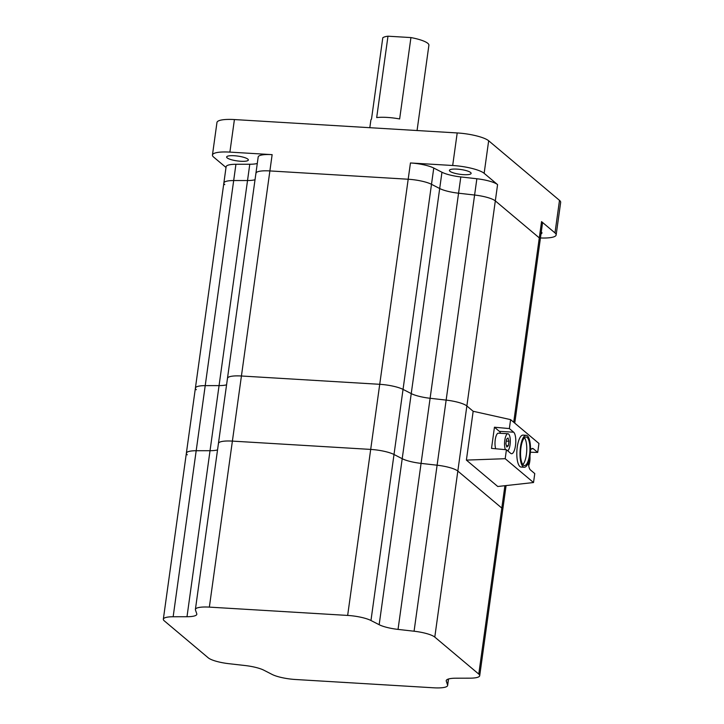 <?xml version="1.0" encoding="UTF-8"?>
<svg xmlns="http://www.w3.org/2000/svg" width="724" height="724" viewBox="0 0 724 724"><rect width="100%" height="100%" fill="white"/><g stroke="black" fill="none" stroke-linecap="round" stroke-linejoin="round"><path stroke-width="1.09" d="M530.375 452.228L537.697 452.428L538.946 443.468L510.601 419.63L473.161 411.277L466.862 405.974A20.218 4.48 -172.1 0 0 446.147 400.101L430.101 398.281A20.218 4.48 7.9 0 1 411.241 393.594L403.042 389.394A20.218 4.48 -172.1 0 0 379.729 384.308L241.427 376A20.218 4.48 -172.1 0 0 227.472 378.335A20.218 4.48 -172.1 0 0 227.526 378.842M514.755 423.124L540.231 239.526A20.218 4.48 -172.1 0 0 539.299 237.897L495.316 200.892A20.218 4.48 -172.1 0 0 474.6 195.028L458.563 193.208A20.218 4.48 7.9 0 1 439.694 188.521L431.495 184.312A20.218 4.48 -172.1 0 0 408.182 179.235L269.88 170.927A20.218 4.48 -172.1 0 0 255.925 173.253A20.218 4.48 -172.1 0 0 255.979 173.769M187 616.721L173.154 616.748A20.218 4.48 -172.1 0 0 163.334 619.201A20.218 4.48 -172.1 0 0 164.267 620.83L208.24 657.826A20.218 4.48 -172.1 0 0 228.956 663.7L245.002 665.519A20.218 4.48 7.9 0 1 263.862 670.207L272.061 674.415A20.218 4.48 -172.1 0 0 295.374 679.492L433.676 687.8A20.218 4.48 -172.1 0 0 447.631 685.474A20.218 4.48 -172.1 0 0 447.577 684.958L446.274 681.166A20.218 4.48 7.9 0 1 446.219 680.66A20.218 4.48 7.9 0 1 456.039 678.198L469.885 678.171A20.218 4.48 -172.1 0 0 479.704 675.718A20.218 4.48 -172.1 0 0 478.772 674.089L434.789 637.093A20.218 4.48 -172.1 0 0 414.074 631.219L398.037 629.4A20.218 4.48 7.9 0 1 379.168 624.712L370.969 620.504A20.218 4.48 -172.1 0 0 347.656 615.427L209.354 607.119A20.218 4.48 -172.1 0 0 195.399 609.445A20.218 4.48 -172.1 0 0 195.453 609.961L196.756 613.753A20.218 4.48 7.9 0 1 196.819 614.26A20.218 4.48 7.9 0 1 187 616.721L210.032 450.708A20.218 4.48 7.9 0 0 217.535 449.921A20.218 4.48 7.9 0 1 210.032 450.708L219.064 385.602A20.218 4.48 7.9 0 0 226.567 384.815A20.218 4.48 7.9 0 1 219.064 385.602L205.218 385.63A20.218 4.48 -172.1 0 0 195.399 388.082A20.218 4.48 -172.1 0 0 196.331 389.711M235.934 164.276L233.68 180.548A20.218 4.48 -172.1 0 0 223.861 183.009L226.114 166.728A20.218 4.48 7.9 0 1 235.934 164.276L249.78 164.248L247.527 180.529L219.064 385.602L205.218 385.63L233.68 180.548L247.527 180.529A20.218 4.48 7.9 0 0 255.029 179.742A20.218 4.48 7.9 0 1 247.527 180.529L233.68 180.548A20.218 4.48 -172.1 0 0 223.861 183.009A20.218 4.48 -172.1 0 0 224.793 184.638M369.819 127.695L370.869 120.139A23.593 5.231 7.9 0 1 371.493 119.161L382.788 37.784A23.593 5.231 7.9 0 1 387.983 36.2L376.688 117.578A23.593 5.231 7.9 0 1 387.159 117.415A23.593 5.231 7.9 0 1 399.639 118.962L410.933 37.576A23.593 5.231 7.9 0 1 428.898 45.241L417.06 130.537M456.989 169.117A10.95 2.425 7.9 0 1 471.125 173.389A10.95 2.425 7.9 0 1 463.568 174.656A10.95 2.425 7.9 0 1 449.423 170.375A10.95 2.425 7.9 0 1 456.989 169.117M234.196 155.732A10.95 2.425 7.9 0 1 248.341 160.004A10.95 2.425 7.9 0 1 240.775 161.262A10.95 2.425 7.9 0 1 226.639 156.99A10.95 2.425 7.9 0 1 234.196 155.732M541.281 231.961A10.95 2.425 7.9 0 1 541.968 232.992A10.95 2.425 7.9 0 1 541.027 233.789M500.528 433.305A10.95 3.548 93.4 0 0 499.343 431.341L494.447 427.223L491.515 448.382L506.429 449.74L505.189 458.699L466.392 460.102L473.161 411.277L466.862 405.974A20.218 4.48 -172.1 0 0 446.147 400.101L430.101 398.281A20.218 4.48 7.9 0 1 411.241 393.594L403.042 389.394L431.495 184.312A20.218 4.48 -172.1 0 0 408.182 179.235L269.88 170.927A20.218 4.48 -172.1 0 0 255.925 173.253L258.187 156.981A20.218 4.48 7.9 0 1 272.143 154.646L229.897 152.112A25.277 5.602 -172.1 0 0 212.449 155.027L216.965 122.474A25.277 5.602 7.9 0 1 234.413 119.56L457.206 132.945A25.277 5.602 7.9 0 1 488.664 140.764L559.498 200.367A25.277 5.602 7.9 0 1 560.666 202.403L556.15 234.956A25.277 5.602 -172.1 0 0 554.982 232.92L541.552 221.616A20.218 4.48 7.9 0 1 542.484 223.245L540.231 239.526A20.218 4.48 -172.1 0 0 539.299 237.897L495.316 200.892A20.218 4.48 -172.1 0 0 474.6 195.028L476.863 178.756A20.218 4.48 7.9 0 1 497.578 184.62L484.148 173.317A25.277 5.602 -172.1 0 0 452.681 165.497L410.445 162.963A20.218 4.48 7.9 0 1 433.757 168.04L441.957 172.24A20.218 4.48 -172.1 0 0 460.817 176.937L476.863 178.756M212.449 155.027A25.277 5.602 -172.1 0 0 213.616 157.063L226.015 167.488M540.448 237.961A25.277 5.602 -172.1 0 0 556.15 234.956M433.757 168.04L431.495 184.312L439.694 188.521L441.957 172.24M479.704 675.718L502.737 509.705A20.218 4.48 -172.1 0 0 501.804 508.076L457.83 471.071A20.218 4.48 -172.1 0 0 437.106 465.206L421.069 463.387L458.563 193.208L474.6 195.028L446.147 400.101L437.106 465.206L421.069 463.387A20.218 4.48 7.9 0 1 402.209 458.699L394.01 454.491A20.218 4.48 -172.1 0 0 370.688 449.414L232.395 441.106A20.218 4.48 -172.1 0 0 218.44 443.432A20.218 4.48 -172.1 0 0 218.494 443.948M460.817 176.937L458.563 193.208A20.218 4.48 7.9 0 1 439.694 188.521L402.209 458.699L394.01 454.491A20.218 4.48 -172.1 0 0 370.688 449.414L232.395 441.106A20.218 4.48 -172.1 0 0 218.44 443.432L255.925 173.253M249.78 164.248A20.218 4.48 -172.1 0 0 257.282 163.461M410.933 37.576L387.983 36.2M524.466 437.748A14.326 4.643 -86.6 0 1 526.366 454.699A14.326 4.643 -86.6 0 1 522.846 464.609M520.945 447.658A14.326 4.643 93.4 0 0 524.384 465.568A14.326 4.643 93.4 0 0 529.543 454.889A14.326 4.643 93.4 0 0 526.104 436.979A14.326 4.643 93.4 0 0 520.945 447.658M530.049 455.324A16.009 5.186 93.4 0 0 526.203 435.296A16.009 5.186 93.4 0 0 520.438 447.233A16.009 5.186 93.4 0 0 524.285 467.251A16.009 5.186 93.4 0 0 530.049 455.324M526.203 435.296L523.027 435.106A16.009 5.186 93.4 0 0 517.253 447.043A16.009 5.186 93.4 0 0 521.099 467.061L524.285 467.251M507.777 450.88A8.76 2.842 93.4 0 0 510.058 444.708A8.76 2.842 93.4 0 0 507.949 433.748A8.76 2.842 93.4 0 0 504.791 440.283A8.76 2.842 93.4 0 0 505.397 449.649M507.949 433.748L498.402 433.178A8.76 2.842 93.4 0 0 495.243 439.712A8.76 2.842 93.4 0 0 495.741 448.771M528.683 465.659A8.76 2.842 93.4 0 0 529.787 461.315A8.76 2.842 93.4 0 0 529.968 455.876M506.429 449.74L510.728 453.36A10.95 3.548 93.4 0 0 511.542 453.713A10.95 3.548 93.4 0 0 515.488 445.55A10.95 3.548 93.4 0 0 513.66 432.201L509.361 428.581L494.447 427.223M505.189 458.699L533.525 482.537L534.764 473.587L530.466 469.966A10.95 3.548 93.4 0 1 528.357 462.455M537.697 452.428L533.398 448.808A10.95 3.548 93.4 0 0 532.583 448.455A10.95 3.548 93.4 0 0 530.484 450.219M510.601 419.63L509.361 428.581M466.392 460.102L497.759 486.492L533.525 482.537M508.954 441.26L508.049 437.984L506.519 439.215L505.895 443.731L506.8 447.007L508.32 445.776L508.954 441.26L506.257 441.097M506.429 445.658L508.32 445.776M173.154 616.748L196.186 450.726L210.032 450.708L196.186 450.726A20.218 4.48 -172.1 0 0 186.367 453.188A20.218 4.48 -172.1 0 0 187.299 454.817M370.969 620.504L403.042 389.394A20.218 4.48 -172.1 0 0 379.729 384.308L241.427 376A20.218 4.48 -172.1 0 0 227.472 378.335M163.334 619.201L186.367 453.188A20.218 4.48 -172.1 0 1 196.186 450.726L205.218 385.63A20.218 4.48 -172.1 0 0 195.399 388.082L223.861 183.009M398.037 629.4L421.069 463.387A20.218 4.48 7.9 0 1 402.209 458.699L379.168 624.712M506.085 485.569L502.737 509.705A20.218 4.48 -172.1 0 0 501.804 508.076L457.83 471.071A20.218 4.48 -172.1 0 0 437.106 465.206L414.074 631.219M347.656 615.427L410.445 162.963M209.354 607.119L272.143 154.646M513.714 422.246L541.552 221.616M434.789 637.093L497.578 184.62M234.413 119.56L229.897 152.112M452.681 165.497L457.206 132.945M488.664 140.764L484.148 173.317M554.982 232.92L559.498 200.367M499.343 431.341L513.66 432.201M531.742 448.708L533.398 448.808M478.772 674.089L504.909 485.704M447.577 684.958L448.4 679.031M446.274 681.166L446.409 680.18M186.367 453.188L195.399 388.082M195.399 609.445L218.44 443.432M447.631 685.474L448.536 678.985"/></g></svg>
